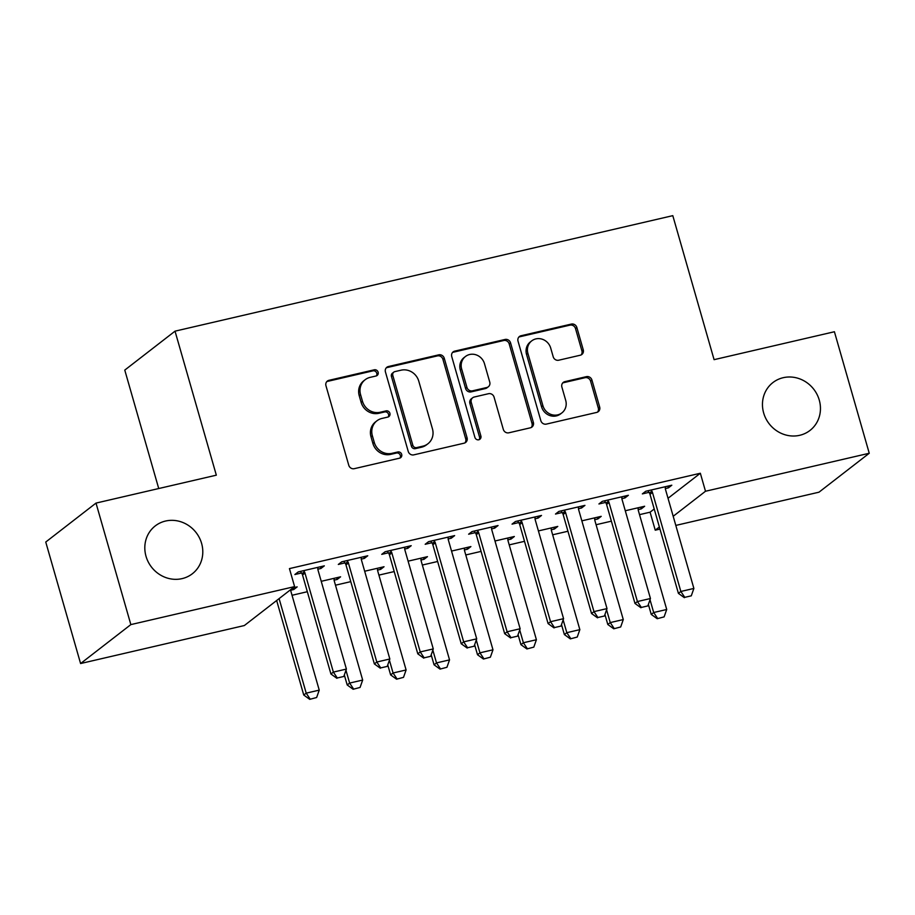 <?xml version="1.0" encoding="UTF-8"?>
<svg xmlns="http://www.w3.org/2000/svg" width="915" height="915" viewBox="0 0 915 915"><rect width="100%" height="100%" fill="white"/><g stroke="black" fill="none" stroke-linecap="round" stroke-linejoin="round"><path stroke-width="1.37" d="M378.124 372.211A3.248 3.031 52.2 0 0 374.258 369.809L328.954 380.32A4.644 4.323 52.2 0 0 325.957 385.73L348.764 465.243A4.644 4.323 52.2 0 0 354.288 468.674L399.592 458.163A3.248 3.031 52.2 0 0 401.685 454.378A3.248 3.031 52.2 0 0 397.819 451.976L391.952 453.337A14.857 13.839 52.2 0 1 374.258 442.368L372.359 435.734A14.857 13.839 52.2 0 1 376.9 420.831A14.857 13.839 52.2 0 1 381.944 418.441L387.811 417.08A3.248 3.031 52.2 0 0 389.904 413.294A3.248 3.031 52.2 0 0 386.038 410.892L380.171 412.253A14.857 13.839 52.2 0 1 362.477 401.285L360.579 394.662A14.857 13.839 52.2 0 1 365.119 379.748A14.857 13.839 52.2 0 1 370.163 377.357L376.031 375.996A3.248 3.031 52.2 0 0 378.124 372.211M376.374 375.893A3.248 3.031 52.2 0 0 372.897 370.861L327.593 381.372A4.644 4.323 52.2 0 0 326.758 381.669M399.935 458.06A3.248 3.031 52.2 0 0 396.458 453.028L390.591 454.389L391.952 453.337M388.154 416.977A3.248 3.031 52.2 0 0 384.677 411.944L378.81 413.306L380.171 412.253M763.659 412.962A30.275 28.205 52.2 0 0 809.992 430.439A30.275 28.205 52.2 0 0 819.257 400.061A30.275 28.205 52.2 0 0 772.912 382.573A30.275 28.205 52.2 0 0 763.659 412.962M146.011 556.286A30.275 28.205 52.2 0 0 192.344 573.762A30.275 28.205 52.2 0 0 201.597 543.384A30.275 28.205 52.2 0 0 155.264 525.908A30.275 28.205 52.2 0 0 146.011 556.286M580.259 355.226A4.644 4.323 52.2 0 0 583.255 349.816L576.862 327.501A4.644 4.323 52.2 0 0 571.337 324.082L521.024 335.748A4.644 4.323 52.2 0 0 518.027 341.158L540.834 420.671A4.644 4.323 52.2 0 0 546.358 424.103L596.671 412.425A4.644 4.323 52.2 0 0 599.668 407.015L591.936 380.068A4.644 4.323 52.2 0 0 586.412 376.648L564.875 381.647A4.644 4.323 52.2 0 0 561.879 387.045L565.71 400.415A12.421 11.575 52.2 0 1 561.913 412.871A12.421 11.575 52.2 0 1 542.904 405.7L527.898 353.362A12.421 11.575 52.2 0 1 531.695 340.895A12.421 11.575 52.2 0 1 550.704 348.066L553.209 356.793A4.644 4.323 52.2 0 0 558.733 360.213L580.259 355.226M668.03 498.286L700.341 473.249L289.437 568.604L294.596 586.606L244.339 625.54L80.589 663.535L130.845 624.602L294.596 586.606M700.341 473.249L705.499 491.252L869.25 453.257L818.994 492.19L675.808 525.416M80.589 663.535L45.75 542.035L96.006 503.09L216.329 475.171L175.028 331.161L672.8 215.654L714.089 359.664L834.411 331.745L869.25 453.257M96.006 503.09L130.845 624.602M444.267 358.28A4.644 4.323 52.2 0 0 438.743 354.848L388.429 366.526A4.644 4.323 52.2 0 0 385.432 371.925L408.239 451.438A4.644 4.323 52.2 0 0 413.763 454.869L464.077 443.192A4.644 4.323 52.2 0 0 467.073 437.793L444.267 358.28L442.917 359.332A4.644 4.323 52.2 0 0 437.381 355.901L387.068 367.578A4.644 4.323 52.2 0 0 386.233 367.864M454.732 351.131L505.034 339.465A4.644 4.323 52.2 0 1 510.57 342.896L533.365 422.398A4.644 4.323 52.2 0 1 530.368 427.808L508.843 432.806A4.644 4.323 52.2 0 1 503.307 429.375L494.066 397.133A4.644 4.323 52.2 0 0 488.53 393.702L474.256 397.019A4.644 4.323 52.2 0 0 471.259 402.428L480.878 435.998A3.248 3.031 52.2 0 1 479.883 439.257A3.248 3.031 52.2 0 1 474.908 437.381L451.736 356.541A4.644 4.323 52.2 0 1 454.732 351.131L453.371 352.195L503.673 340.517L505.034 339.465M175.028 331.161L124.772 370.095L158.73 488.541M621.891 498.641L624.979 497.92L628.376 495.29L602.31 501.34L598.925 503.971L605.547 502.438M594.727 519.686L597.815 518.977L597.323 517.25M581.849 520.841L601.212 516.346L597.815 518.977M535.023 518.805L538.112 518.084L541.508 515.454L515.442 521.504L512.045 524.135L518.679 522.591M507.859 539.85L510.947 539.129L510.444 537.402M494.981 540.994L514.344 536.499L510.947 539.129M448.156 538.958L451.244 538.237L454.641 535.607L428.575 541.657L425.178 544.288L431.811 542.755M420.98 560.003L424.068 559.294L423.576 557.567M408.101 561.158L427.465 556.663L424.068 559.294M361.276 559.122L364.364 558.402L367.761 555.771L341.707 561.821L338.31 564.452L344.944 562.908M334.112 580.167L337.2 579.447L336.709 577.72M321.234 581.311L340.597 576.816L337.2 579.447M639.516 514.642L650.085 512.194L654.214 508.992M292.034 595.276L307.337 591.719M335.473 585.2L350.765 581.643M378.901 575.112L394.205 571.566M422.341 565.035L437.644 561.49M465.781 554.959L481.073 551.402M509.209 544.883L524.512 541.325M552.649 534.795L567.941 531.249M596.088 524.718L611.38 521.173M290.673 590.244L293.772 589.523L293.269 587.796M292.96 587.876L297.169 586.892L293.772 589.523M317.848 569.199L320.936 568.478L324.333 565.847L298.267 571.898L294.87 574.529L301.504 572.984M377.552 570.091L380.64 569.37L380.148 567.643M364.673 571.235L384.037 566.74L380.64 569.37M404.716 549.034L407.804 548.325L411.201 545.695L385.135 551.734L381.738 554.364L388.372 552.832M464.42 549.926L467.508 549.206L467.016 547.479M451.541 551.07L470.905 546.575L467.508 549.206M491.584 528.881L494.672 528.161L498.069 525.53L472.014 531.581L468.617 534.211L475.24 532.667M551.288 529.774L554.376 529.053L553.884 527.326M538.409 530.917L557.773 526.422L554.376 529.053M578.452 508.717L581.551 508.008L584.937 505.377L558.882 511.416L555.485 514.047L562.119 512.514M638.155 509.609L641.255 508.889L640.752 507.162M625.277 510.753L644.64 506.258L641.255 508.889M665.331 488.564L668.419 487.844L671.816 485.213L645.75 491.264L642.353 493.894L648.987 492.35M659.978 529.087L655.243 530.185L659.372 526.983M673.188 516.289L705.499 491.252M650.085 512.194L655.243 530.185M320.936 568.478L320.433 566.751M364.364 558.402L363.873 556.675M407.804 548.325L407.312 546.598M451.244 538.237L450.74 536.51M494.672 528.161L494.18 526.434M538.112 518.084L537.62 516.357M581.551 508.008L581.048 506.281M624.979 497.92L624.488 496.193M668.419 487.844L667.916 486.117M365.119 379.748L363.758 380.8A14.857 13.839 52.2 0 0 359.218 395.715L360.579 394.662M378.81 413.306A14.857 13.839 52.2 0 1 361.116 402.337L359.218 395.715M376.9 420.831L375.539 421.884A14.857 13.839 52.2 0 0 370.998 436.787L372.359 435.734M390.591 454.389A14.857 13.839 52.2 0 1 372.897 443.42L370.998 436.787M464.912 442.906A4.644 4.323 52.2 0 0 465.712 438.845L442.917 359.332M394.891 371.616A3.248 3.031 52.2 0 0 392.798 375.402L412.814 445.193A3.248 3.031 52.2 0 0 416.68 447.595L422.867 446.165A14.857 13.839 52.2 0 0 427.911 443.775A14.857 13.839 52.2 0 0 432.452 428.861L418.773 381.155A14.857 13.839 52.2 0 0 401.079 370.186L394.891 371.616M393.793 372.142L392.432 373.194A3.248 3.031 52.2 0 0 391.437 376.454L392.798 375.402M427.911 443.775L426.55 444.827A14.857 13.839 52.2 0 1 421.506 447.218L415.319 448.647A3.248 3.031 52.2 0 1 411.453 446.246L391.437 376.454M531.215 427.511A4.644 4.323 52.2 0 0 532.004 423.451L509.209 343.949A4.644 4.323 52.2 0 0 503.673 340.517M472.678 397.762L471.317 398.814A4.644 4.323 52.2 0 0 469.898 403.481L479.517 437.05L480.878 435.998M479.128 439.68A3.248 3.031 52.2 0 0 479.517 437.05M484.47 363.667A12.421 11.575 52.2 0 0 465.46 356.495A12.421 11.575 52.2 0 0 461.663 368.962L466.947 387.411A4.644 4.323 52.2 0 0 472.472 390.831L486.757 387.514A4.644 4.323 52.2 0 0 489.754 382.115L484.47 363.667M465.46 356.495L464.099 357.548A12.421 11.575 52.2 0 0 460.302 370.015L461.663 368.962M488.335 386.771L486.974 387.823A4.644 4.323 52.2 0 1 485.396 388.566L471.122 391.883A4.644 4.323 52.2 0 1 465.586 388.463L460.302 370.015M453.371 352.195A4.644 4.323 52.2 0 0 452.525 352.481M531.695 340.895L530.334 341.947A12.421 11.575 52.2 0 0 526.537 354.414L527.898 353.362M561.913 412.871L560.552 413.923A12.421 11.575 52.2 0 1 541.543 406.752L526.537 354.414M597.506 412.127A4.644 4.323 52.2 0 0 598.307 408.067L590.575 381.12A4.644 4.323 52.2 0 0 585.051 377.701L563.514 382.699A4.644 4.323 52.2 0 0 562.679 382.985M581.105 354.928A4.644 4.323 52.2 0 0 581.906 350.868L575.501 328.554A4.644 4.323 52.2 0 0 569.976 325.134L519.663 336.8A4.644 4.323 52.2 0 0 518.828 337.097M276.65 600.514L303.757 695.045L306.205 693.147L319.232 690.127L290.844 591.113A4.735 4.403 -127.8 0 1 290.661 589.706L290.661 589.66M309.716 699.346L316.636 697.516L309.716 699.346L303.757 695.045M279.098 598.616L306.205 693.147L310.116 699.037M319.232 690.127L316.636 697.516M337.28 677.981L343.8 676.471L337.28 677.981L333.369 672.102L330.921 673.989L302.533 574.986A4.735 4.403 52.2 0 0 301.939 573.671L300.475 571.383M317.848 567.357L317.825 568.661A4.735 4.403 52.2 0 0 318.008 570.068L346.396 669.071L333.369 672.102L304.981 573.087A4.735 4.403 52.2 0 0 304.386 571.772L303.666 570.64M343.8 676.471L346.396 669.071M330.921 673.989L336.88 678.301M344.326 674.973L347.197 684.969L349.633 683.07L362.672 680.051L334.284 581.036A4.735 4.403 -127.8 0 1 334.089 579.63L334.112 578.326M353.144 689.269L360.075 687.439L353.144 689.269L347.197 684.969M345.973 670.295L349.633 683.07L353.556 688.949M362.672 680.051L360.075 687.439M387.766 664.896L390.625 674.881L393.073 672.994L406.1 669.963L377.712 570.96A4.735 4.403 -127.8 0 1 377.529 569.542L377.552 568.238M396.584 679.193L403.504 677.363L396.584 679.193L390.625 674.881M389.413 660.207L393.073 672.994L396.996 678.873M406.1 669.963L403.504 677.363M380.72 667.904L387.239 666.394L380.72 667.904L376.808 662.025L374.361 663.913L345.973 564.91A4.735 4.403 52.2 0 0 345.378 563.594L343.914 561.307M361.288 557.269L361.253 558.573A4.735 4.403 52.2 0 0 361.448 559.991L389.836 658.994L376.808 662.025L348.421 563.011A4.735 4.403 52.2 0 0 347.814 561.696L347.094 560.563M387.239 666.394L389.836 658.994M374.361 663.913L380.308 668.225M424.16 657.828L430.668 656.318L424.16 657.828L420.237 651.938L417.8 653.836L389.401 554.833A4.735 4.403 52.2 0 0 388.806 553.506L387.342 551.23M404.716 547.193L404.693 548.497A4.735 4.403 52.2 0 0 404.876 549.915L433.275 648.918L420.237 651.938L391.849 552.935A4.735 4.403 52.2 0 0 391.254 551.619L390.533 550.487M430.668 656.318L433.275 648.918M417.8 653.836L423.748 658.137M431.194 654.808L434.065 664.805L436.512 662.906L449.54 659.887L421.152 560.884A4.735 4.403 -127.8 0 1 420.957 559.465L420.991 558.161M440.024 669.105L446.943 667.287L440.024 669.105L434.065 664.805M432.841 650.13L436.512 662.906L440.424 668.796M449.54 659.887L446.943 667.287M474.633 644.732L477.504 654.728L479.94 652.83L492.979 649.81L464.58 550.796A4.735 4.403 -127.8 0 1 464.397 549.389L464.42 548.085M483.452 659.029L490.371 657.199L483.452 659.029L477.504 654.728M476.28 640.054L479.94 652.83L483.863 658.72M492.979 649.81L490.371 657.199M467.588 647.751L474.107 646.23L467.588 647.751L463.676 641.861L461.229 643.76L432.841 544.745A4.735 4.403 52.2 0 0 432.246 543.43L430.782 541.142M448.156 537.116L448.133 538.42A4.735 4.403 52.2 0 0 448.316 539.827L476.704 638.842L463.676 641.861L435.288 542.858A4.735 4.403 52.2 0 0 434.694 541.543L433.962 540.41M474.107 646.23L476.704 638.842M461.229 643.76L467.188 648.06M511.028 637.663L517.547 636.154L511.028 637.663L507.116 631.785L504.668 633.672L476.28 534.669A4.735 4.403 52.2 0 0 475.686 533.354L474.222 531.066M491.584 527.04L491.561 528.344A4.735 4.403 52.2 0 0 491.755 529.751L520.143 628.754L507.116 631.785L478.717 532.77A4.735 4.403 52.2 0 0 478.122 531.455L477.401 530.323M517.547 636.154L520.143 628.754M504.668 633.672L510.616 637.984M518.073 634.655L520.932 644.652L523.38 642.753L536.407 639.734L508.019 540.719A4.735 4.403 -127.8 0 1 507.836 539.312L507.859 538.009M526.891 648.952L533.811 647.122L526.891 648.952L520.932 644.652M519.72 629.977L523.38 642.753L527.292 648.632M536.407 639.734L533.811 647.122M554.467 627.587L560.975 626.077L554.467 627.587L550.544 621.708L548.096 623.595L519.709 524.592A4.735 4.403 52.2 0 0 519.114 523.277L517.65 520.99M535.023 516.952L535 518.256A4.735 4.403 52.2 0 0 535.184 519.674L563.571 618.677L550.544 621.708L522.156 522.694A4.735 4.403 52.2 0 0 521.561 521.378L520.841 520.246M560.975 626.077L563.571 618.677M548.096 623.595L554.055 627.907M561.501 624.579L564.372 634.564L566.82 632.677L579.847 629.646L551.459 530.643A4.735 4.403 -127.8 0 1 551.265 529.236L551.288 527.921M570.32 638.876L577.251 637.046L570.32 638.876L564.372 634.564M563.148 619.89L566.82 632.677L570.731 638.556M579.847 629.646L577.251 637.046M597.895 617.511L604.415 616.001L597.895 617.511L593.984 611.62L591.536 613.519L563.148 514.516A4.735 4.403 52.2 0 0 562.553 513.201L561.089 510.913M578.463 506.876L578.44 508.18A4.735 4.403 52.2 0 0 578.623 509.598L607.011 608.601L593.984 611.62L565.596 512.617A4.735 4.403 52.2 0 0 565.001 511.302L564.269 510.17M604.415 616.001L607.011 608.601M591.536 613.519L597.495 617.819M604.941 614.491L607.8 624.488L610.248 622.589L623.275 619.569L594.887 520.566A4.735 4.403 -127.8 0 1 594.704 519.148L594.727 517.844M613.759 628.788L620.679 626.969L613.759 628.788L607.8 624.488M606.588 609.813L610.248 622.589L614.171 628.479M623.275 619.569L620.679 626.969M641.335 607.434L647.843 605.913L641.335 607.434L637.412 601.544L634.976 603.442L606.576 504.428A4.735 4.403 52.2 0 0 605.982 503.113L604.529 500.825M621.891 496.799L621.868 498.103A4.735 4.403 52.2 0 0 622.063 499.51L650.451 598.524L637.412 601.544L609.024 502.541A4.735 4.403 52.2 0 0 608.429 501.226L607.709 500.093M647.843 605.913L650.451 598.524M634.976 603.442L640.923 607.743M648.38 604.415L651.24 614.411L653.687 612.512L666.715 609.493L638.327 510.478A4.735 4.403 -127.8 0 1 638.144 509.072L638.167 507.768M657.199 618.712L664.118 616.882L657.199 618.712L651.24 614.411M650.016 599.737L653.687 612.512L657.599 618.403M666.715 609.493L664.118 616.882M684.763 597.346L691.283 595.837L684.763 597.346L680.851 591.467L678.404 593.355L650.016 494.352A4.735 4.403 52.2 0 0 649.421 493.036L647.957 490.749M665.331 486.723L665.308 488.027A4.735 4.403 52.2 0 0 665.491 489.434L693.879 588.437L680.851 591.467L652.464 492.453A4.735 4.403 52.2 0 0 651.869 491.138L651.148 490.005M691.283 595.837L693.879 588.437M678.404 593.355L684.363 597.667M372.897 370.861L374.258 369.809M396.458 453.028L397.819 451.976M384.677 411.944L386.038 410.892M361.116 402.337L362.477 401.285M372.897 443.42L374.258 442.368M327.593 381.372L328.954 380.32M465.712 438.845L467.073 437.793M387.068 367.578L388.429 366.526M437.381 355.901L438.743 354.848M411.453 446.246L412.814 445.193M415.319 448.647L416.68 447.595M421.506 447.218L422.867 446.165M509.209 343.949L510.57 342.896M532.004 423.451L533.365 422.398M469.898 403.481L471.259 402.428M465.586 388.463L466.947 387.411M471.122 391.883L472.472 390.831M485.396 388.566L486.757 387.514M541.543 406.752L542.904 405.7M563.514 382.699L564.875 381.647M585.051 377.701L586.412 376.648M590.575 381.12L591.936 380.068M598.307 408.067L599.668 407.015M519.663 336.8L521.024 335.748M569.976 325.134L571.337 324.082M575.501 328.554L576.862 327.501M581.906 350.868L583.255 349.816M304.386 571.772L301.939 573.671M304.981 573.087L302.533 574.986M347.814 561.696L345.378 563.594M348.421 563.011L345.973 564.91M391.254 551.619L388.806 553.506M391.849 552.935L389.401 554.833M434.694 541.543L432.246 543.43M435.288 542.858L432.841 544.745M478.122 531.455L475.686 533.354M478.717 532.77L476.28 534.669M521.561 521.378L519.114 523.277M522.156 522.694L519.709 524.592M565.001 511.302L562.553 513.201M565.596 512.617L563.148 514.516M608.429 501.226L605.982 503.113M609.024 502.541L606.576 504.428M651.869 491.138L649.421 493.036M652.464 492.453L650.016 494.352"/></g></svg>
